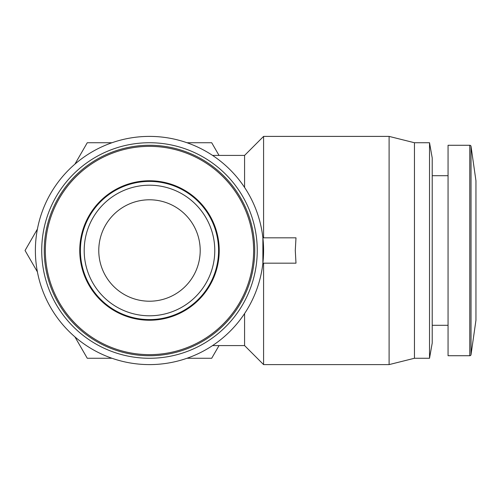 <?xml version="1.0" encoding="UTF-8"?>
<svg xmlns="http://www.w3.org/2000/svg" width="501" height="501" viewBox="0 0 501 501"><rect width="100%" height="100%" fill="white"/><g stroke="black" fill="none" stroke-linecap="round" stroke-linejoin="round"><path stroke-width="0.75" d="M149.486 145.271A105.229 105.229 0 0 0 44.257 250.5A105.229 105.229 0 0 0 149.486 355.729A105.229 105.229 0 0 0 254.715 250.5A105.229 105.229 0 0 0 149.486 145.271A105.229 105.229 0 0 1 254.715 250.5A105.229 105.229 0 0 1 149.486 355.729M471.034 354.639A1.265 1.265 0 0 1 469.781 355.729L469.781 145.271A1.265 1.265 0 0 1 471.034 146.361L471.034 354.639L475.95 320.233L475.95 180.767L471.034 146.361M98.772 250.5A50.714 50.714 0 0 1 149.486 199.786A50.714 50.714 0 0 1 200.2 250.5A50.714 50.714 0 0 1 149.486 301.214A50.714 50.714 0 0 1 98.772 250.5M84.193 250.5A65.293 65.293 0 0 1 149.486 185.207A65.293 65.293 0 0 1 214.779 250.5A65.293 65.293 0 0 1 149.486 315.793A65.293 65.293 0 0 1 84.193 250.5A65.293 65.293 0 0 1 149.486 185.207A65.293 65.293 0 0 1 214.779 250.5M149.486 320.233A69.733 69.733 0 0 0 219.219 250.5A69.733 69.733 0 0 0 149.486 180.767A69.733 69.733 0 0 0 79.753 250.5A69.733 69.733 0 0 0 149.486 320.233M469.781 145.271L448.057 145.271L448.057 355.729L469.781 355.729M149.486 136.397A114.103 114.103 0 0 1 263.589 250.5A114.103 114.103 0 0 1 149.486 364.603A114.103 114.103 0 0 1 35.383 250.5A114.103 114.103 0 0 1 149.486 136.397M262.881 263.175L262.881 237.825L295.991 237.825L295.283 250.5L295.991 263.175L262.881 263.175M244.576 313.576L244.576 345.584L263.589 364.603L389.102 364.603L389.102 136.397L263.589 136.397L263.589 237.825M263.589 364.603L263.589 263.175M389.102 364.603L414.459 358.265L414.459 142.735L389.102 136.397M149.486 358.265A107.765 107.765 0 0 0 257.251 250.5A107.765 107.765 0 0 0 149.486 142.735A107.765 107.765 0 0 0 41.721 250.5A107.765 107.765 0 0 0 149.486 358.265M414.459 358.265L429.526 358.265L429.526 142.735L414.459 142.735M429.526 142.735L432.213 157.947L432.213 343.053L429.526 358.265M37.406 271.905L25.05 250.5L37.406 229.095M111.986 358.265L87.268 358.265L74.912 336.86M219.025 345.584L211.704 358.265L186.986 358.265M186.986 142.735L211.704 142.735L219.025 155.416M74.912 164.14L87.268 142.735L111.986 142.735M263.589 136.397L244.576 155.416L244.576 187.424M149.486 146.361A104.139 104.139 0 0 0 45.347 250.5A104.139 104.139 0 0 0 149.486 354.639A104.139 104.139 0 0 0 253.625 250.5A104.139 104.139 0 0 0 149.486 146.361M218.58 250.5A69.094 69.094 0 0 1 149.486 319.594A69.094 69.094 0 0 1 80.392 250.5A69.094 69.094 0 0 1 149.486 181.406A69.094 69.094 0 0 1 218.58 250.5M432.213 325.299L448.057 325.299M432.213 175.701L448.057 175.701M244.576 155.416L212.562 155.416M244.576 345.584L212.562 345.584"/></g></svg>
